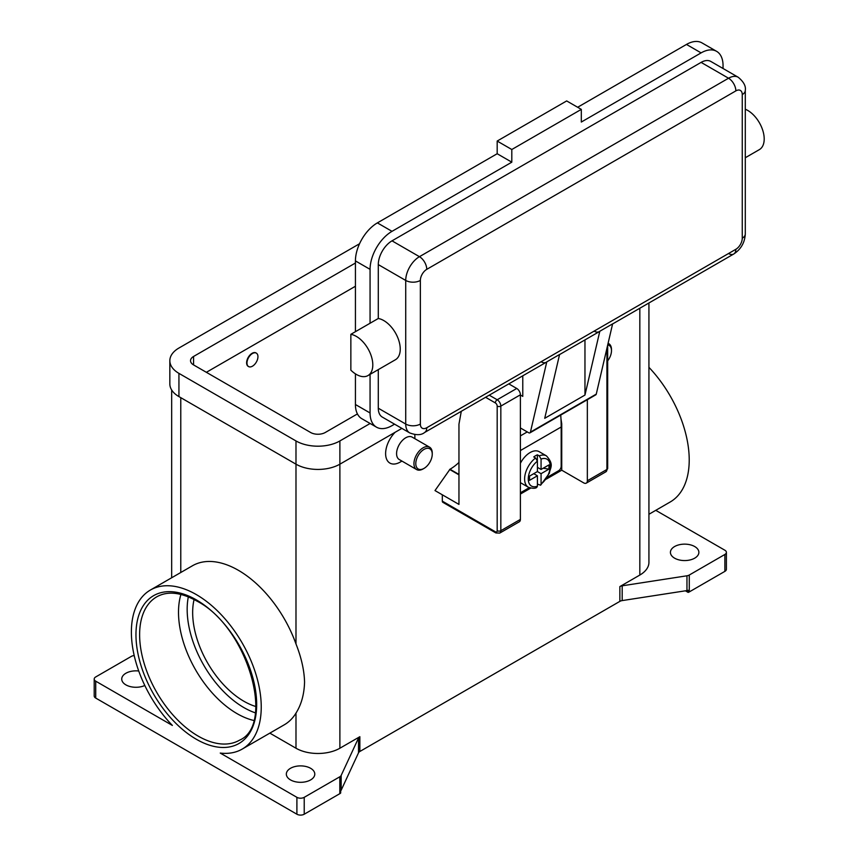 <?xml version="1.0" encoding="UTF-8"?>
<svg xmlns="http://www.w3.org/2000/svg" width="858" height="858" viewBox="0 0 858 858"><rect width="100%" height="100%" fill="white"/><g stroke="black" fill="none" stroke-linecap="round" stroke-linejoin="round"><path stroke-width="1.29" d="M533.751 473.68L537.408 475.793L529.525 480.341L529.525 476.115L537.408 471.568L537.408 461.186L535.585 457.99A18.104 10.457 120 0 0 525.268 473.916A18.104 10.457 120 0 0 528.356 487.247L521.042 483.022A18.104 10.457 -60 0 1 520.398 482.604M520.398 463.288A18.104 10.457 -60 0 1 530.094 452.563A18.104 10.457 -60 0 1 539.146 451.662L546.46 455.888A18.104 10.457 120 0 0 539.242 455.877L541.066 459.073L541.066 469.455L548.948 464.907L548.948 469.133L541.066 473.68L537.408 471.568M535.585 457.99L533.751 456.939A18.104 10.457 -60 0 1 535.585 455.727A18.104 10.457 -60 0 1 537.408 454.826L539.242 455.877M560.724 415.079A156.488 90.347 -120 0 1 561.186 427.005L561.186 466.291A3.625 2.091 -60 0 1 560.435 468.811A3.625 2.091 -60 0 1 558.633 470.72L547.533 477.134M495.345 531.756L442.31 501.136A2.585 1.491 120 0 0 442.846 502.316L495.881 532.947L499.764 533.075L519.337 521.771A5.169 2.982 -120 0 0 520.398 519.401L520.398 394.798L500.836 406.102A2.585 1.491 180 0 1 499.002 406.542A2.585 1.491 180 0 1 497.179 406.102L497.179 530.705A2.585 1.491 60 0 1 495.345 531.756A2.585 1.491 -60 0 0 495.881 532.947L442.846 502.316A2.585 1.491 120 0 0 444.133 502.187M606.917 348.369L606.917 469.455A2.585 1.491 0 0 0 607.668 468.404L607.668 345.12M361.829 340.658A23.284 13.438 60 0 1 367.985 375.568A23.284 13.438 60 0 1 350.858 370.163L350.858 334.32A23.284 13.438 60 0 1 361.829 340.658M735.853 90.894A10.35 5.974 -120 0 0 733.708 83.687A10.35 5.974 -120 0 0 728.539 78.228L419.444 256.681A10.35 5.974 60 0 1 424.613 262.14A10.35 5.974 60 0 1 426.758 269.348L735.853 90.894A9.052 5.223 -60 0 1 742.256 94.595A10.35 5.974 0 0 0 745.291 90.369C746.02 86.143 743.672 81.767 738.234 77.263L710.799 61.433A19.402 11.197 120 0 0 701.104 62.387L392.009 240.841A19.402 11.197 120 0 0 378.292 264.596L378.292 318.49A23.284 13.438 60 0 1 389.264 324.817A23.284 13.438 60 0 1 395.42 359.738L367.985 375.568M745.291 109.234A23.284 13.438 60 0 1 753.227 114.693A23.284 13.438 60 0 1 759.384 149.603L745.291 157.743M584.963 339.907L584.963 395.066L544.723 418.307L559.577 354.493L546.771 361.883A10.35 5.974 60 0 1 546.246 362.258L424.613 432.486A10.35 5.974 -120 0 0 426.758 427.745A9.052 5.223 -60 0 1 420.356 424.045L420.356 280.437A9.052 5.223 -60 0 1 426.758 269.348M392.009 240.841L419.444 256.681A19.402 11.197 120 0 0 405.727 280.437L405.727 424.045A19.402 11.197 120 0 0 409.749 432.925C416.366 435.381 421.321 435.231 424.613 432.486L546.246 362.258A10.35 5.974 60 0 1 541.066 361.754M546.771 361.883L530.426 432.121A2.585 1.491 60 0 1 529.944 432.85L595.784 394.83A2.585 1.491 -120 0 0 596.267 394.112L612.612 323.874L599.806 331.263A10.35 5.974 60 0 1 599.281 331.638L559.555 354.579L599.281 331.638A10.35 5.974 60 0 1 594.111 331.124M742.256 94.595L742.256 238.202A9.052 5.223 -60 0 1 735.853 249.292A10.35 5.974 60 0 1 733.708 254.032L612.591 323.959L733.708 254.032A10.35 5.974 60 0 1 728.539 253.518M745.291 90.369L745.291 233.977A10.35 5.974 0 0 1 742.256 238.202M432.25 454.15L432.25 453.088A12.934 7.465 120 0 0 429.568 447.168A12.934 7.465 120 0 0 423.101 447.812A12.934 7.465 120 0 0 414.65 459.202A12.934 7.465 120 0 0 416.634 469.573A12.934 7.465 120 0 0 423.101 468.929L424.013 468.404A11.637 6.725 120 0 0 432.25 454.15A11.637 6.725 120 0 0 424.013 449.399A11.637 6.725 120 0 0 415.787 463.652A11.637 6.725 120 0 0 424.013 468.404L423.101 468.929M429.568 447.168L412.194 437.14A12.934 7.465 120 0 0 405.727 437.784A12.934 7.465 120 0 0 397.275 449.174A12.934 7.465 120 0 0 399.26 459.534L416.634 469.573M400.236 462.065L401.941 461.089L400.236 462.065A20.689 11.948 -60 0 1 385.843 456.467A20.689 11.948 -60 0 1 395.152 432.271M252.456 366.184A7.765 4.483 120 0 0 257.529 359.352A7.765 4.483 120 0 0 256.338 353.131A7.765 4.483 120 0 0 252.456 353.517A7.765 4.483 120 0 0 247.394 360.349A7.765 4.483 120 0 0 248.584 366.57A7.765 4.483 120 0 0 252.456 366.184M248.402 366.463A7.765 4.483 -60 0 1 248.219 366.355A7.765 4.483 -60 0 1 247.029 360.146A7.765 4.483 -60 0 1 252.091 353.303A7.765 4.483 -60 0 1 255.974 352.917A7.765 4.483 -60 0 1 256.156 353.035M253.689 720.452A82.765 47.791 60 0 1 237.044 713.631A82.765 47.791 60 0 1 178.507 612.258A82.765 47.791 60 0 1 180.931 594.433M194.08 599.528A72.426 41.817 -120 0 0 243.865 701.243A72.426 41.817 -120 0 0 255.845 706.52M95.721 681.177L172.372 725.439A91.817 53.014 60 0 1 131.381 632.078A91.817 53.014 60 0 1 150.397 590.036A91.817 53.014 60 0 1 221.16 614.639A91.817 53.014 60 0 1 261.24 707.046A91.817 53.014 60 0 1 242.224 749.077A91.817 53.014 60 0 1 220.249 753.067L296.9 797.329L296.9 814.221L95.721 698.069L95.721 681.177A5.169 2.982 180 0 1 94.208 679.064A5.169 2.982 180 0 1 95.721 676.951L131.317 656.402A5.169 2.982 180 0 1 132.389 655.93A5.169 2.982 180 0 1 133.633 655.63L134.202 655.544M150.397 590.036L192.471 565.754A91.817 53.014 60 0 1 295.989 643.961C301.362 657.56 304.225 670.248 304.558 682.035C304.225 694.208 301.362 704.568 295.989 713.105A91.817 53.014 60 0 1 284.288 724.795L242.224 749.077M648.927 367.331A91.817 53.014 60 0 1 689.221 459.952A91.817 53.014 60 0 1 670.195 501.994L648.927 514.274M619.862 586.582L619.862 601.372A5.169 2.982 180 0 1 620.935 600.89A5.169 2.982 180 0 1 622.179 600.589L622.179 585.81A5.169 2.982 0 0 0 620.935 586.111A5.169 2.982 0 0 0 619.862 586.582L639.832 575.053A31.038 17.921 0 0 0 648.927 562.387L648.927 302.981M269.841 733.129L295.989 748.23A31.038 17.921 0 0 0 339.886 748.23L359.856 736.7A5.169 2.982 0 0 0 359.03 737.322A5.169 2.982 0 0 0 358.515 738.041L341.162 775.439A5.169 2.982 180 0 1 340.637 776.158A5.169 2.982 180 0 1 339.822 776.78L304.225 797.329A5.169 2.982 180 0 1 300.557 798.208A5.169 2.982 180 0 1 296.9 797.329M339.822 776.78L339.822 793.671A5.169 2.982 0 0 0 340.637 793.049A5.169 2.982 0 0 0 340.669 793.028L340.669 790.915A5.169 2.982 0 0 0 341.162 790.218L358.515 752.82A5.169 2.982 180 0 1 359.03 752.101A5.169 2.982 180 0 1 359.856 751.479L359.856 736.7M689.285 591.913L689.285 575.021A5.169 2.982 180 0 1 688.213 575.493A5.169 2.982 180 0 1 686.958 575.793L686.958 590.572A5.169 2.982 0 0 0 688.17 590.293L688.17 592.406A5.169 2.982 0 0 0 688.213 592.385A5.169 2.982 0 0 0 689.285 591.913L724.881 571.364A5.169 2.982 0 0 0 726.394 569.251L726.394 552.348A5.169 2.982 180 0 1 724.881 554.461L724.881 571.364M655.759 510.328L724.881 550.235A5.169 2.982 180 0 1 726.394 552.348M296.9 814.221A5.169 2.982 0 0 0 300.557 815.1A5.169 2.982 0 0 0 304.225 814.221L304.225 797.329M95.721 698.069A5.169 2.982 0 0 1 94.208 695.956L94.208 679.064M694.701 546.546A14.221 8.215 180 0 1 698.873 552.348A14.221 8.215 180 0 1 690.089 559.942A14.221 8.215 180 0 1 674.581 558.161A14.221 8.215 180 0 1 670.42 552.348A14.221 8.215 180 0 1 679.204 544.766A14.221 8.215 180 0 1 694.701 546.546M144.82 685.488A14.221 8.215 180 0 1 125.901 684.877A14.221 8.215 180 0 1 121.729 679.064A14.221 8.215 180 0 1 138.749 671.01M310.617 768.296A14.221 8.215 180 0 1 314.789 774.098A14.221 8.215 180 0 1 306.006 781.692A14.221 8.215 180 0 1 290.508 779.911A14.221 8.215 180 0 1 286.336 774.098A14.221 8.215 180 0 1 295.12 766.516A14.221 8.215 180 0 1 310.617 768.296M686.958 590.572L622.179 600.589M619.862 601.372L359.856 751.479M339.822 793.671L304.225 814.221M688.17 592.406L685.413 590.808M622.179 585.81L686.958 575.793M414.746 434.62A20.689 11.948 -60 0 1 414.875 436.722L414.875 438.685M458.955 462.451A41.388 23.895 120 0 1 449.989 469.251L434.995 490.572L458.955 504.407L458.955 424.152L461.293 411.304M689.285 575.021L724.881 554.461M608.086 343.35A12.934 7.465 -60 0 1 608.805 343.683A12.934 7.465 -60 0 1 611.486 349.603L611.486 350.665A11.637 6.725 -60 0 1 607.668 360.886M607.732 344.852A11.637 6.725 -60 0 1 611.486 350.665M378.292 369.626L378.292 408.215A19.402 11.197 120 0 0 382.314 417.095L409.749 432.925M723.047 68.501L723.047 65.551A31.038 17.921 120 0 0 716.623 51.351A31.038 17.921 120 0 0 701.104 52.885L581.306 122.05L581.306 109.374L511.808 149.507L511.808 162.173L392.009 231.338A31.038 17.921 120 0 0 370.066 269.348L370.066 323.241L350.858 334.32M370.066 323.241L378.292 318.49M370.066 374.378L370.066 412.966A31.038 17.921 120 0 0 376.49 427.166A31.038 17.921 120 0 0 392.009 425.632L394.562 424.163M716.623 51.351L701.994 42.9A31.038 17.921 120 0 0 686.475 44.434L577.649 107.261M511.808 162.173L497.179 153.732L377.381 222.887A31.038 17.921 120 0 0 355.426 260.907L355.426 331.681M355.426 373.863L355.426 404.515A31.038 17.921 120 0 0 361.861 418.725L376.49 427.166M581.306 109.374L566.677 100.933L497.179 141.055L497.179 153.732M511.808 149.507L497.179 141.055M520.398 395.012L522.779 396.385L522.779 375.804M529.944 432.85A2.585 1.491 60 0 1 528.646 432.722L520.398 427.96M599.806 331.263L584.963 395.066M537.408 467.342L541.066 469.455M548.948 469.133L543.178 468.243M541.066 473.68L541.066 484.062L540.615 485.21L537.408 484.094M528.356 487.247C532.443 488.556 535.242 488.62 536.765 487.441L537.408 486.175L537.408 475.793M537.365 460.714L537.408 454.826M370.12 423.487L339.886 440.948A31.038 17.921 180 0 1 295.989 440.948L178.936 373.369A31.038 17.921 180 0 1 169.841 360.692A31.038 17.921 180 0 1 178.936 348.026L359.545 243.747M357.432 413.921L325.257 432.496A10.35 5.974 180 0 1 310.617 432.496L193.565 364.918A10.35 5.974 180 0 1 190.54 360.692A10.35 5.974 180 0 1 193.565 356.467L355.426 263.02M401.876 428.389L339.886 464.178A31.038 17.921 180 0 1 295.989 464.178L178.936 396.6A31.038 17.921 180 0 1 169.841 383.923L169.841 360.692M355.426 286.25L206.37 372.308M442.31 501.136L442.31 494.798M458.955 474.839L449.624 469.455M587.344 399.71L587.344 480.759A5.169 2.982 60 0 1 586.271 483.129A5.169 2.982 60 0 1 583.687 482.872L561.733 470.195L546.31 479.107M530.673 488.138L520.398 494.058M520.398 394.798A5.169 2.982 -120 0 0 516.741 388.47L508.805 383.88M560.971 418.865L561.733 423.734L561.733 470.195M520.398 492.792L529.247 487.687M561.164 424.066L561.733 423.734M188.331 596.857A80.18 46.289 -120 0 0 243.865 707.571A80.18 46.289 -120 0 0 255.287 712.826M499.764 533.075A5.169 2.982 -120 0 0 500.836 530.705A2.585 1.491 180 0 1 499.002 531.145A2.585 1.491 180 0 1 497.179 530.705M485.574 397.286L495.345 402.928A2.585 1.491 60 0 1 497.179 406.102M516.741 388.47L497.179 399.764A2.585 1.491 120 0 0 495.881 401.126A2.585 1.491 120 0 0 495.345 402.928M735.853 249.292L426.758 427.745M378.292 408.215L405.727 424.045A10.35 5.974 0 0 0 413.041 425.804A10.35 5.974 0 0 0 420.356 424.045M378.292 264.596L405.727 280.437A10.35 5.974 0 0 0 413.041 282.185A10.35 5.974 0 0 0 420.356 280.437M139.618 634.716A82.765 47.791 60 0 1 156.757 596.825C167.492 590.808 180.856 592.224 196.847 601.05C247.49 626.748 275.579 724.903 239.521 740.186A82.765 47.791 60 0 1 198.144 736.089A82.765 47.791 60 0 1 139.618 634.716M196.31 739.253A85.36 49.281 -120 0 0 256.671 704.407A85.36 49.281 -120 0 0 196.31 599.871A85.36 49.281 -120 0 0 135.961 634.716A85.36 49.281 -120 0 0 196.31 739.253M358.515 738.041L358.515 752.82M341.162 790.218L341.162 775.439M339.886 440.948L339.886 748.23M639.832 308.226L639.832 575.053M180.77 397.651L180.77 572.511M295.989 713.105L295.989 748.23M295.989 440.948L295.989 643.961M738.234 77.263A19.402 11.197 120 0 0 728.539 78.228L701.104 62.387M701.104 52.885L686.475 44.434M392.009 231.338L377.381 222.887M370.066 269.348L355.426 260.907M370.066 412.966L355.426 404.515M530.426 432.121L596.267 394.112M527.273 431.917L520.398 435.885M541.066 484.062A15.519 8.955 120 0 0 550.214 466.291A15.519 8.955 120 0 0 541.066 459.073M537.408 461.186A15.519 8.955 120 0 0 528.271 478.957A15.519 8.955 120 0 0 537.408 486.175M178.936 396.6L178.936 373.369M193.565 364.918L193.565 356.467M449.989 469.251L458.955 474.42M587.344 480.759L606.917 469.455A5.169 2.982 60 0 1 605.845 471.825L586.271 483.129M520.398 519.401L500.836 530.705L500.836 406.102A5.169 2.982 -120 0 0 497.179 399.764L489.232 395.173M561.186 427.005L520.398 450.557M171.675 577.756L171.675 389.982M608.805 343.683L608.097 343.275M733.708 254.032C740.937 249.292 744.798 242.61 745.291 233.977M540.615 485.21L549.377 473.219C550.128 467.492 554.493 464.8 546.46 455.888M607.668 468.404L605.845 471.825"/></g></svg>
